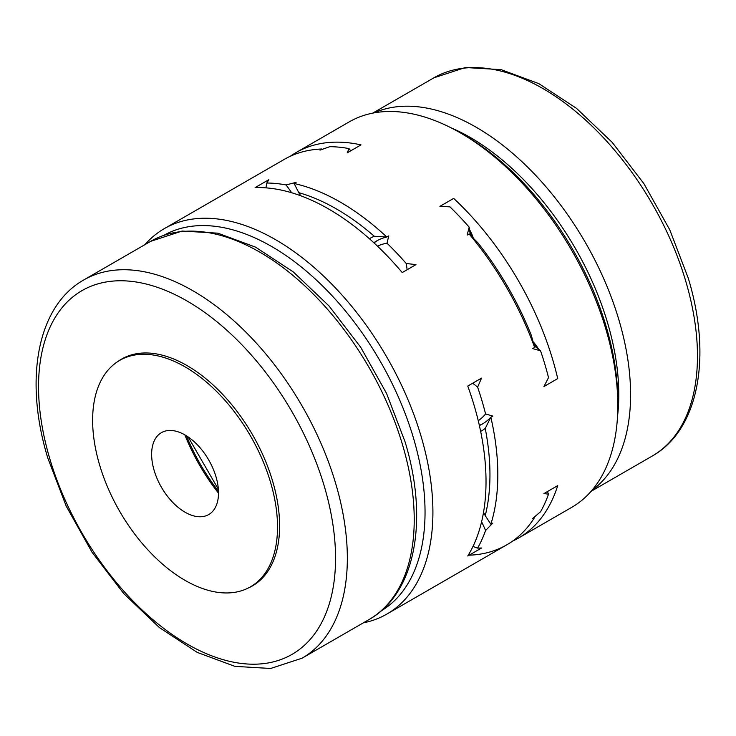 <?xml version="1.0" encoding="UTF-8"?>
<svg xmlns="http://www.w3.org/2000/svg" width="736" height="736" viewBox="0 0 736 736"><rect width="100%" height="100%" fill="white"/><g stroke="black" fill="none" stroke-linecap="round" stroke-linejoin="round"><path stroke-width="1.1" d="M321.899 149.454A105.708 61.033 60 0 1 321.972 149.003A222.539 128.487 -120 0 0 284.271 159.381L164.284 228.648A222.539 128.487 -120 0 0 144.928 244.646M534.64 347.466L531.318 335.358A216.973 125.267 -120 0 0 477.922 242.88L469.108 233.956A222.539 128.487 -120 0 1 534.64 347.466L532.671 348.597L540.546 350.796A100.887 58.245 60 0 0 534.226 345.892M184.865 434.884A138.129 79.746 -120 0 0 218.509 493.166M250.442 586.84A130.741 75.486 -120 0 0 248.98 433.375A130.741 75.486 -120 0 0 116.877 362.167A130.741 75.486 -120 0 0 119.701 511.354A130.741 75.486 -120 0 0 247.489 588.395A130.741 75.486 -120 0 0 250.442 586.84M363.29 622.868A222.539 128.487 -120 0 0 386.823 614.1A222.539 128.487 -120 0 0 386.823 357.135A222.539 128.487 -120 0 0 164.284 228.648M469.108 555.192A222.539 128.487 -120 0 0 506.81 544.824L386.823 614.1L506.81 544.824A222.539 128.487 -120 0 0 534.64 517.362A105.708 61.033 60 0 1 534.207 517.196M381.101 610.963A216.973 125.267 -120 0 0 380.107 361.008A216.973 125.267 -120 0 0 164.137 235.17M208.72 514.565A47.288 27.306 -120 0 0 208.72 459.963A47.288 27.306 -120 0 0 161.423 432.658A47.288 27.306 -120 0 0 161.423 487.26A47.288 27.306 -120 0 0 208.711 514.565A47.288 27.306 -120 0 0 208.72 514.565M291.631 192.731A100.887 58.245 -120 0 0 286.056 184.929A222.539 128.487 -120 0 0 266.828 183.025L268.861 179.667L255.098 187.616A222.539 128.487 -120 0 1 402.224 272.568L415.996 264.61L406.226 263.506A222.539 128.487 -120 0 0 386.998 243.211A100.887 58.245 -120 0 0 377.476 246.155M473 546.425A100.887 58.245 -120 0 0 477.609 548.108L481.528 548.026L467.765 555.974A222.539 128.487 -120 0 0 467.765 386.078L481.528 378.12L477.609 387.136A100.887 58.245 -120 0 0 472.659 383.244M321.972 149.003L320.004 150.144L329.774 146.685A222.539 128.487 -120 0 1 349.002 148.589A100.887 58.245 60 0 1 350.686 150.843M540.546 350.796A222.539 128.487 -120 0 1 548.513 377.605L543.95 386.547L557.722 378.598A222.539 128.487 60 0 0 453.68 198.398L439.907 206.347L449.944 206.871A222.539 128.487 -120 0 1 469.172 227.166L467.139 235.088L469.108 233.956M479.394 425.564A105.708 61.033 -120 0 0 482.328 424.046A105.708 61.033 -120 0 0 490.838 417.211L485.236 428.426A111.265 64.244 60 0 1 480.654 431.434M483.515 512.394A111.265 64.244 60 0 1 485.236 515.623L490.838 524.225A222.539 128.487 60 0 0 490.838 417.211L492.807 416.079L485.576 413.945A222.539 128.487 -120 0 0 477.609 387.136M485.236 428.426A216.973 125.267 60 0 1 485.236 515.623M386.998 243.211L388.774 235.87L386.805 237.01A222.539 128.487 60 0 0 294.124 183.503L298.77 192.657A216.973 125.267 60 0 1 374.284 236.256L386.805 237.01A105.708 61.033 -120 0 0 376.63 240.957A105.708 61.033 -120 0 0 373.842 242.742M298.77 192.657A111.265 64.244 60 0 1 300.711 195.758M369.389 238.722A111.265 64.244 60 0 1 374.284 236.256M290.324 156.244A222.539 128.487 60 0 1 296.074 152.564L349.177 121.9A222.539 128.487 60 0 1 460.451 132.922L460.451 132.922A222.539 128.487 60 0 1 617.808 405.472A222.539 128.487 60 0 1 571.716 507.352L518.604 538.007A222.539 128.487 60 0 1 512.55 541.144M464.379 135.194L460.451 132.922L464.388 135.194A216.973 125.267 60 0 1 464.388 135.194A216.973 125.267 60 0 1 617.808 400.936L617.808 405.472M533.085 341.697A26.422 15.254 60 0 1 538.577 349.195M469.577 229.678A26.422 15.254 60 0 1 473.322 238.179M571.716 507.352L518.604 538.007A222.539 128.487 60 0 0 557.722 485.622L543.95 493.571L548.513 494.16A100.887 58.245 60 0 0 547.4 491.574M296.074 152.564A222.539 128.487 60 0 1 360.999 144.891L347.226 152.84L349.002 148.589M483.304 423.467A105.708 61.033 60 0 1 479.329 425.288M477.609 548.108A222.539 128.487 -120 0 0 485.576 530.5L492.807 523.094L490.838 524.225M485.576 530.5A100.887 58.245 -120 0 0 481.602 521.769M266.828 183.025A100.887 58.245 -120 0 0 265.981 187.855M478.253 420.716A100.887 58.245 -120 0 0 485.576 413.945M407.128 269.735A100.887 58.245 -120 0 0 406.226 263.506M469.172 227.166A100.887 58.245 60 0 1 470.258 235.097M534.64 517.362L532.671 518.494L540.546 511.768A222.539 128.487 -120 0 0 548.513 494.16M286.056 184.929L296.093 182.362L294.124 183.503M374.054 242.944A105.708 61.033 60 0 1 377.614 240.405M248.98 587.678A130.916 75.587 -120 0 0 249.541 587.42A130.916 75.587 -120 0 0 252.494 434.682A130.916 75.587 -120 0 0 118.744 360.879A130.916 75.587 -120 0 0 118.238 361.238M186.456 435.832A138.129 79.746 -120 0 0 218.482 491.298M472.346 237.185A21.694 12.53 -120 0 0 469.761 230.966M402.472 444.59A218.362 126.077 -120 0 0 150.632 241.353L182.123 231.049L217.856 233.174L255.567 247.149L293.278 271.906L328.992 305.928L360.686 347.236L386.538 393.383L405.021 441.674C428.821 519.68 415.794 593.28 368.994 619.574A218.362 126.077 -120 0 0 402.472 444.59M49.836 458.887A210.018 121.256 -120 0 0 304.86 644.892A210.018 121.256 -120 0 0 206.42 313.656A210.018 121.256 -120 0 0 49.836 458.887M83.757 279.956A218.362 126.077 60 0 1 302.119 406.033A218.362 126.077 60 0 1 302.119 658.177L270.627 668.481L234.904 666.356L197.184 652.372L159.464 627.624L123.758 593.593L92.064 552.285L66.212 506.138L47.739 457.856C23.938 379.85 36.956 306.25 83.757 279.956L150.632 241.353M373.952 112.893A218.362 126.077 60 0 1 618.838 319.672A218.362 126.077 60 0 1 591.9 490.397M617.513 416.383A210.018 121.256 -120 0 0 450.855 127.724M685.713 281.06A218.362 126.077 -120 0 0 433.881 77.823L465.373 67.519L501.096 69.644L538.807 83.619L576.527 108.376L612.232 142.398L643.936 183.706L669.778 229.853L688.261 278.144C712.062 356.16 699.044 429.75 652.243 456.044A218.362 126.077 -120 0 0 685.713 281.06M537.556 348.386A21.694 12.53 -120 0 0 533.453 343.04M247.489 588.395L250.102 587.144M116.877 362.167L119.269 360.53M368.994 619.574L302.119 658.177M188.158 436.945L218.371 489.274M591.072 491.354L652.243 456.044M372.71 113.132L433.881 77.823"/></g></svg>
